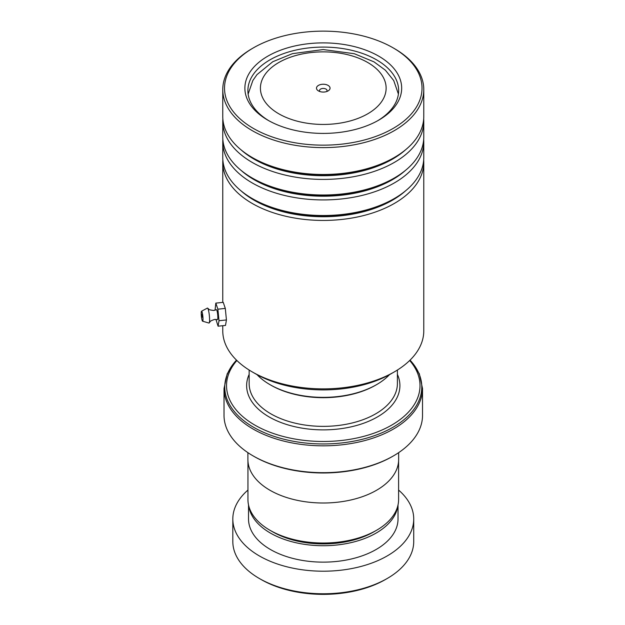 <?xml version="1.0" encoding="UTF-8"?>
<svg xmlns="http://www.w3.org/2000/svg" width="625" height="625" viewBox="0 0 625 625"><rect width="100%" height="100%" fill="white"/><g stroke="black" fill="none" stroke-linecap="round" stroke-linejoin="round"><path stroke-width="0.94" d="M398.602 461.07L398.602 499.531A75.328 43.492 180 0 1 376.539 530.281L373.906 531.805A71.609 41.344 180 0 1 272.633 531.805L270.008 530.281A75.328 43.492 180 0 1 247.945 499.531L247.945 461.07M376.539 530.281A75.328 43.492 180 0 1 270.008 530.281L272.633 531.805M376.602 384.617L375.719 385.133A74.164 42.82 180 0 1 270.828 385.133L269.945 384.617A75.422 43.547 0 0 0 376.602 384.617A75.422 43.547 0 0 0 389.523 374.633M328.07 85.383A6.781 3.914 0 0 0 318.477 85.383A6.781 3.914 0 0 0 318.477 90.922L318.477 90.922A6.781 3.914 0 0 0 328.07 90.922A6.781 3.914 0 0 0 328.07 85.383M326.688 91.539A3.766 2.18 0 0 0 327.039 90.609A3.766 2.18 0 0 0 325.938 89.07A3.766 2.18 0 0 0 321.828 88.602A3.766 2.18 0 0 0 319.5 90.609A3.766 2.18 0 0 0 319.859 91.539M236.883 360.5A96.734 55.852 0 0 0 254.867 425.117A96.734 55.852 0 0 0 379.953 430.891A96.734 55.852 0 0 0 409.664 360.5M393.453 455.891L392.562 456.406A97.992 56.578 180 0 1 253.984 456.406L253.094 455.891A99.25 57.305 0 0 0 393.453 455.891A99.25 57.305 0 0 0 422.523 415.375L422.523 388.531A99.25 57.305 180 0 1 361.25 441.469A99.25 57.305 180 0 1 253.094 429.047A99.25 57.305 180 0 1 224.023 388.531L224.023 415.375A99.25 57.305 0 0 0 253.094 455.891L253.977 456.406A97.992 56.578 180 0 1 253.977 456.406M398.648 452.648L398.648 459.484A75.383 43.523 180 0 1 352.117 499.688A75.383 43.523 180 0 1 269.969 490.258A75.383 43.523 180 0 1 247.891 459.484L247.891 452.648M257.016 374.633A75.422 43.547 0 0 0 269.945 384.617L270.828 385.133M387.234 578.477L385.461 579.5A87.945 50.773 180 0 1 283.273 588.812A87.945 50.773 180 0 1 261.086 579.5L259.312 578.477A90.453 52.227 0 0 0 282.133 588.055A90.453 52.227 0 0 0 387.234 578.477A90.453 52.227 0 0 0 413.727 541.547L413.727 518.977A90.453 52.227 0 0 0 398.602 490.07M248.734 505.813A74.75 43.156 0 0 0 289.273 541A74.75 43.156 0 0 0 397.812 505.813M248.523 504.906L248.523 518.977A74.75 43.156 0 0 0 289.273 557.414A74.75 43.156 0 0 0 398.023 518.977L398.023 504.906M247.945 490.07A90.453 52.227 0 0 0 232.82 518.977A90.453 52.227 0 0 0 282.133 565.492A90.453 52.227 0 0 0 413.727 518.977M232.82 518.977L232.82 541.547A90.453 52.227 0 0 0 259.312 578.477M394.344 371.883L391.32 373.625A96.234 55.562 180 0 1 340.383 389.016A96.234 55.562 180 0 1 255.227 373.625L252.203 371.883A100.508 58.023 0 0 0 341.141 387.953A100.508 58.023 0 0 0 394.344 371.883A100.508 58.023 0 0 0 423.781 330.852L423.781 162.414A100.508 58.023 180 0 1 341.141 219.516A100.508 58.023 180 0 1 222.766 162.414A100.508 58.023 180 0 1 222.859 159.953M222.766 325.703L222.766 330.852A100.508 58.023 0 0 0 252.203 371.883M305.719 32.047A98.75 57.008 0 0 0 253.445 47.836A98.75 57.008 0 0 0 235.781 114.586A98.75 57.008 0 0 0 340.828 144.25A98.75 57.008 0 0 0 417.508 105.18A98.75 57.008 0 0 0 393.102 47.836A98.75 57.008 0 0 0 305.719 32.047M393.102 47.836L394.344 48.555A100.508 58.023 180 0 1 423.781 89.586A100.508 58.023 180 0 1 341.141 146.688A100.508 58.023 180 0 1 222.766 89.586A100.508 58.023 180 0 1 252.203 48.555L253.445 47.836M309.336 43.609A78.391 45.258 180 0 1 392.734 67.164A78.391 45.258 180 0 1 378.703 120.156A78.391 45.258 180 0 1 337.211 132.688A78.391 45.258 180 0 1 267.836 120.156A78.391 45.258 180 0 1 248.461 74.633A78.391 45.258 180 0 1 309.336 43.609M377.617 120.766A75.383 43.523 0 0 0 398.648 90.609A75.383 43.523 0 0 0 309.867 47.789A75.383 43.523 0 0 0 247.891 90.609A75.383 43.523 0 0 0 268.922 120.766M423.688 139.438A100.508 58.023 180 0 1 423.781 141.898L423.781 157.492A100.508 58.023 180 0 1 394.344 198.523A100.508 58.023 180 0 1 341.141 214.594A100.508 58.023 180 0 1 252.203 198.523A100.508 58.023 180 0 1 222.766 157.492L222.766 141.898A100.508 58.023 180 0 1 222.859 139.438M423.688 118.922A100.508 58.023 180 0 1 423.781 121.383L423.781 136.977A100.508 58.023 180 0 1 394.344 178.008A100.508 58.023 180 0 1 341.141 194.078A100.508 58.023 180 0 1 252.203 178.008A100.508 58.023 180 0 1 222.766 136.977L222.766 121.383A100.508 58.023 180 0 1 222.859 118.922M423.781 141.898A100.508 58.023 180 0 1 341.141 199A100.508 58.023 180 0 1 222.766 141.898M423.781 89.586L423.781 116.461A100.508 58.023 180 0 1 394.344 157.492A100.508 58.023 180 0 1 341.141 173.562A100.508 58.023 180 0 1 252.203 157.492A100.508 58.023 180 0 1 222.766 116.461L222.766 89.586M423.781 121.383A100.508 58.023 180 0 1 341.141 178.484A100.508 58.023 180 0 1 222.766 121.383M423.688 159.953A100.508 58.023 180 0 1 423.781 162.414M201.555 311.219L207.406 308.086A7.539 1.094 84 0 1 207.703 308.195L208.766 309.156C208.602 309.594 210.258 310.031 213.742 310.477L216.391 309.672A5.023 0.727 84 0 1 217.336 312.195A5.023 0.727 84 0 1 217.844 317.547A5.023 0.727 84 0 1 217.43 319.648L214.672 319.406C211.359 320.562 209.828 321.336 210.078 321.727L209.234 322.891A7.539 1.094 84 0 1 208.969 323.055L202.594 321.195A5.023 0.727 84 0 1 201.68 318.398A5.023 0.727 84 0 1 201.219 313.312A5.023 0.727 84 0 1 201.555 311.219A5.023 0.727 84 0 1 202.5 313.742A5.023 0.727 84 0 1 203.008 319.094A5.023 0.727 84 0 1 202.594 321.195M202.453 317.289L201.922 314.328L202.453 317.289M207.703 308.195A7.539 1.094 84 0 1 209.594 319.898A7.539 1.094 84 0 1 209.234 322.891M215.945 319.391L218.078 326.195L219.008 320.727L217.883 309.188L225.305 308.406L223.242 302.344L215.82 303.117L215.047 310.219M217.883 309.188L215.82 303.117M218.078 326.195L225.5 325.422L226.43 319.945L225.305 308.406M219.008 320.727L226.43 319.945M397.398 370.039L397.398 383.578A74.125 42.797 180 0 1 351.641 423.109A74.125 42.797 180 0 1 270.859 413.836A74.125 42.797 180 0 1 249.148 383.578L249.148 370.039M278.828 113.812A62.859 36.289 0 0 0 367.719 113.812A62.859 36.289 0 0 0 367.719 62.492A62.859 36.289 0 0 0 278.828 62.492A62.859 36.289 0 0 0 278.828 113.812M397.398 374.391A76.633 44.242 180 0 1 361.422 424A76.633 44.242 180 0 1 269.086 416.914A76.633 44.242 180 0 1 249.148 374.391M236.508 360.141A98.516 56.875 0 0 0 253.617 427.297A98.516 56.875 0 0 0 382.055 432.719A98.516 56.875 0 0 0 410.039 360.141M405.547 190.82A97.844 56.492 180 0 1 340.672 215.836A97.844 56.492 180 0 1 241 190.82M405.547 170.305A97.844 56.492 180 0 1 340.672 195.32A97.844 56.492 180 0 1 241 170.305M405.547 149.789A97.844 56.492 180 0 1 340.672 174.805A97.844 56.492 180 0 1 241 149.789M394.344 198.523L392.461 199.609A97.844 56.492 180 0 1 340.672 215.258A97.844 56.492 180 0 1 254.086 199.609L252.203 198.523M394.344 178.008L392.461 179.094A97.844 56.492 180 0 1 340.672 194.742A97.844 56.492 180 0 1 254.086 179.094L252.203 178.008M394.344 157.492L392.461 158.578A97.844 56.492 180 0 1 340.672 174.227A97.844 56.492 180 0 1 254.086 158.578L252.203 157.492M398.414 94.078L393.703 80.508L385.383 70.203L374 61.867L354.305 53.719L323.211 49.555L292.445 53.664L272.781 61.727L256.992 74.617L252.859 80.477L248.133 94.078M422.523 388.531L419.328 373.758L410.07 360.109M224.023 388.531L227.219 373.758L236.477 360.109M222.766 162.414L222.766 302.391"/></g></svg>
